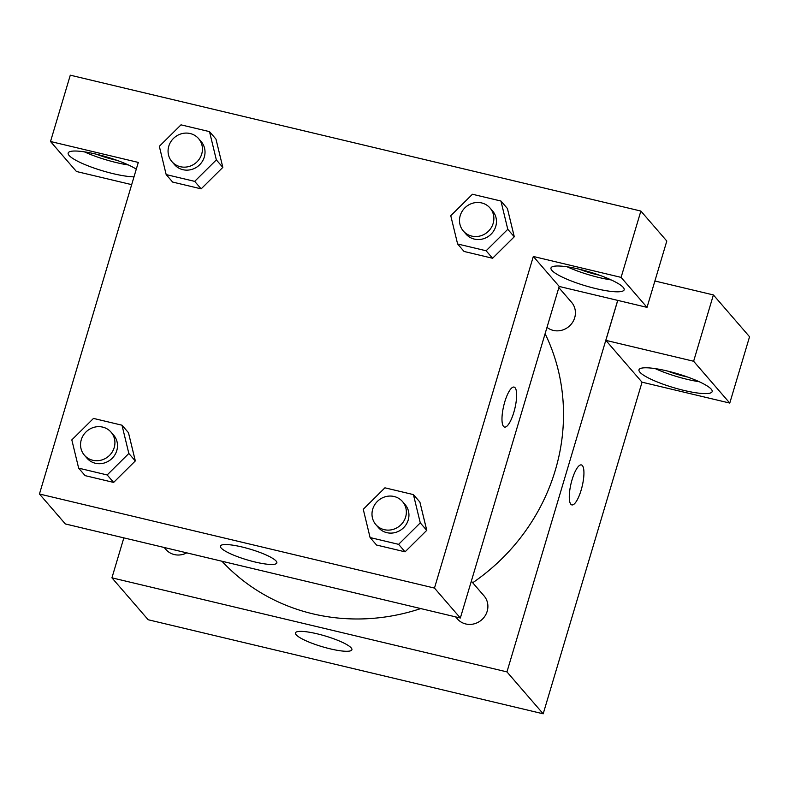<?xml version="1.0" encoding="UTF-8"?>
<svg xmlns="http://www.w3.org/2000/svg" width="789" height="789" viewBox="0 0 789 789"><rect width="100%" height="100%" fill="white"/><g stroke="black" fill="none" stroke-linecap="round" stroke-linejoin="round"><path stroke-width="1.18" d="M642.049 382.182L543.187 713.808L148.164 619.75L111.93 577.834L123.843 537.871M330.167 648.834A29.459 5.572 16.6 0 1 295.441 632.916A29.459 5.572 16.6 0 1 325.265 635.993A29.459 5.572 16.6 0 1 351.904 649.741A29.459 5.572 16.6 0 1 330.167 648.834M617.698 300.382L506.952 671.893L543.187 713.808M506.952 671.893L111.93 577.834M571.847 504.911A20.553 5.73 103.4 0 0 581.68 488.204A20.553 5.73 103.4 0 0 582.371 465.569A20.553 5.73 -76.6 0 1 581.69 488.213A20.553 5.73 -76.6 0 1 571.847 504.911A20.553 5.73 -76.6 0 1 571.039 483.588A20.553 5.73 -76.6 0 1 581.375 464.918A20.553 5.73 -76.6 0 1 582.381 465.569A20.553 5.73 103.4 0 0 581.375 464.918M605.844 340.355L641.999 382.172L729.776 403.071L693.62 361.254L605.844 340.355L617.757 300.392M683.984 390.427A38.178 7.219 16.6 0 1 638.991 369.785A38.178 7.219 16.6 0 1 677.643 373.779A38.178 7.219 16.6 0 1 712.161 391.6A38.178 7.219 16.6 0 1 683.984 390.427M655.225 368.611A38.178 7.219 -163.4 0 0 687.288 379.371A38.178 7.219 -163.4 0 0 699.222 381.728M687.564 377.024A26.431 5 16.6 0 1 667.553 371.057M693.62 361.254L713.394 294.938L654.89 281.002M729.776 403.071L749.55 336.755L713.394 294.938M455.618 616.88L457.383 618.911A17.614 16.589 -40.8 0 0 481.556 619.937A17.614 16.589 -40.8 0 0 484.042 595.873L471.339 581.177M547.004 327.366A17.614 16.589 -40.8 0 0 574.688 317.74A17.614 16.589 -40.8 0 0 571.552 302.295L558.849 287.61M164.181 547.477L165.946 549.519A17.614 16.589 -40.8 0 0 186.766 552.852M221.946 561.235A199.676 187.999 -40.8 0 0 420.754 608.575M472.7 582.755A199.676 187.999 -40.8 0 0 555.288 470.323A199.676 187.999 -40.8 0 0 545.11 333.708M559.204 286.417L460.352 618.004L65.339 523.945L39.45 494.003L138.302 162.416L50.516 141.507L70.29 75.192L640.875 211.058L666.804 241.049L647.029 307.365L621.101 277.383L533.325 256.474L559.243 286.466L647.029 307.365M116.752 160.266A26.431 5 16.6 0 1 96.741 154.299M84.413 151.853A38.178 7.219 -163.4 0 0 116.476 162.613A38.178 7.219 -163.4 0 0 128.41 164.97M134.002 176.844A38.178 7.219 16.6 0 1 113.172 173.669A38.178 7.219 16.6 0 1 68.179 153.027A38.178 7.219 16.6 0 1 96.09 154.141A38.178 7.219 16.6 0 1 136.3 169.142M599.561 275.233A26.431 5 16.6 0 1 579.54 269.266M567.212 266.82A38.178 7.219 -163.4 0 0 599.275 277.58A38.178 7.219 -163.4 0 0 611.219 279.937M595.981 288.636A38.178 7.219 16.6 0 1 550.988 267.994A38.178 7.219 16.6 0 1 589.63 271.988A38.178 7.219 16.6 0 1 624.148 289.81A38.178 7.219 16.6 0 1 595.981 288.636M621.101 277.383L640.875 211.058M131.674 184.646L76.444 171.499L50.516 141.507M194.676 181.371L201.156 188.857L172.643 182.072L201.156 188.857L222.823 167.386L215.979 139.12L222.823 167.386L216.344 159.901L194.676 181.371L166.173 174.586L159.329 146.32L180.997 124.849L209.509 131.635L216.344 159.901M121.989 425.202L128.834 453.468L107.166 474.948L78.653 468.153L71.819 439.897L93.487 418.417L121.989 425.202L128.459 432.688L135.343 460.944M107.166 474.948L113.636 482.424L85.123 475.639L113.636 482.424L135.304 460.954L128.459 432.688M413.426 494.604L420.271 522.87L398.603 544.341L370.09 537.556L363.256 509.29L384.924 487.819L413.426 494.604L419.896 502.09L426.78 530.336M398.603 544.341L405.073 551.827L376.56 545.041L405.073 551.827L426.741 530.356L419.896 502.09M486.113 250.774L457.61 243.988L450.766 215.722L472.433 194.252L500.946 201.037L507.781 229.303L486.113 250.774L492.592 258.259L464.08 251.474L492.592 258.259L514.26 236.789L507.416 208.523L514.29 236.769M533.325 256.474L434.473 588.071L39.45 494.003M221.088 547.951A29.459 5.572 16.6 0 1 220.378 546.087A29.459 5.572 16.6 0 1 250.202 549.174A29.459 5.572 16.6 0 1 276.84 562.922A29.459 5.572 16.6 0 1 251.08 560.999A29.459 5.572 16.6 0 1 221.088 547.951M434.473 588.071L460.352 618.004M504.546 427.066A20.553 5.73 103.4 0 0 514.379 410.369A20.553 5.73 103.4 0 0 515.069 387.734A20.553 5.73 -76.6 0 1 514.389 410.379A20.553 5.73 -76.6 0 1 504.546 427.076A20.553 5.73 -76.6 0 1 503.737 405.743A20.553 5.73 -76.6 0 1 514.073 387.083A20.553 5.73 -76.6 0 1 515.079 387.734A20.553 5.73 103.4 0 0 514.073 387.083M375.84 524.606L378.434 527.604A17.614 16.589 -40.8 0 0 395.102 532.565A17.614 16.589 -40.8 0 0 408.219 520A17.614 16.589 -40.8 0 0 405.092 504.556L402.498 501.557A17.614 16.589 -40.8 0 0 378.326 500.542A17.614 16.589 -40.8 0 0 375.84 524.606A17.614 16.589 -40.8 0 0 392.518 529.567A17.614 16.589 -40.8 0 0 405.635 517.002A17.614 16.589 -40.8 0 0 402.498 501.557M420.271 522.87L426.741 530.356M370.09 537.556L376.56 545.041M84.403 455.214L86.997 458.202A17.614 16.589 -40.8 0 0 103.665 463.163A17.614 16.589 -40.8 0 0 116.782 450.598A17.614 16.589 -40.8 0 0 113.655 435.153L111.062 432.165A17.614 16.589 -40.8 0 0 86.889 431.139A17.614 16.589 -40.8 0 0 84.403 455.214A17.614 16.589 -40.8 0 0 101.081 460.174A17.614 16.589 -40.8 0 0 114.198 447.61A17.614 16.589 -40.8 0 0 111.062 432.165M128.834 453.468L135.304 460.954M78.653 468.153L85.123 475.639M463.36 231.039L465.944 234.037A17.614 16.589 -40.8 0 0 482.621 238.998A17.614 16.589 -40.8 0 0 495.739 226.433A17.614 16.589 -40.8 0 0 492.602 210.988L490.018 207.99A17.614 16.589 -40.8 0 0 465.835 206.965A17.614 16.589 -40.8 0 0 463.36 231.039A17.614 16.589 -40.8 0 0 480.028 236A17.614 16.589 -40.8 0 0 493.145 223.435A17.614 16.589 -40.8 0 0 490.018 207.99M500.946 201.037L507.416 208.523M507.781 229.303L514.26 236.789M457.61 243.988L464.08 251.474M171.923 161.646L174.507 164.635A17.614 16.589 -40.8 0 0 191.185 169.596A17.614 16.589 -40.8 0 0 204.302 157.031A17.614 16.589 -40.8 0 0 201.165 141.586L198.581 138.598A17.614 16.589 -40.8 0 0 174.399 137.572A17.614 16.589 -40.8 0 0 171.923 161.646A17.614 16.589 -40.8 0 0 188.591 166.607A17.614 16.589 -40.8 0 0 201.708 154.042A17.614 16.589 -40.8 0 0 198.581 138.598M209.509 131.635L215.979 139.12M166.173 174.586L172.643 182.072"/></g></svg>
